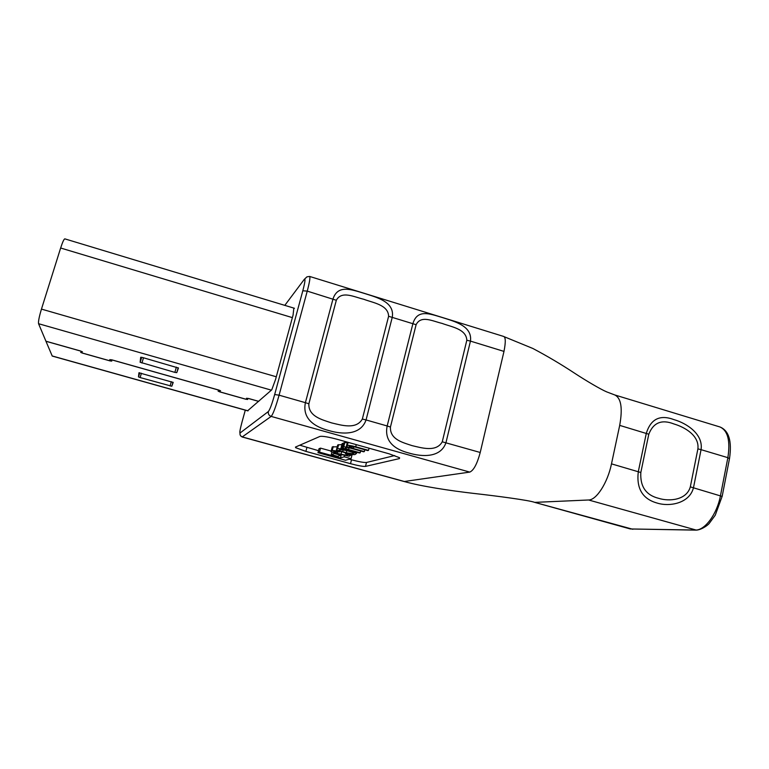 <?xml version="1.0" encoding="UTF-8"?>
<svg xmlns="http://www.w3.org/2000/svg" width="769" height="769" viewBox="0 0 769 769"><rect width="100%" height="100%" fill="white"/><g stroke="black" fill="none" stroke-linecap="round" stroke-linejoin="round"><path stroke-width="1.15" d="M343.551 443.559L342.157 443.55L341.042 447.875L359.479 452.999L360.18 452.797L360.642 450.97M347.348 442.463L343.781 442.781L342.628 447.154M337.216 446.789L332.256 446.924L331.151 451.067L320.529 448.135L319.029 448.692L317.991 452.672L345.473 460.247L351.058 458.699L352.096 454.642L350.981 454.335M299.775 445.193L318.51 450.682M349.299 459.189L351.51 459.795C359.046 461.794 364.045 462.688 366.496 462.477L394.689 455.556M341.897 444.559L337.706 444.963L336.389 449.971L345.839 453.008C351.289 454.469 354.432 454.931 355.288 454.392L356.556 453.345L347.03 450.269C341.426 448.769 338.245 448.317 337.495 448.904L336.611 449.202M697.896 448.885C699.53 435.437 684.41 427.035 674.009 423.988C661.763 419.143 653.352 422.556 648.796 434.225L640.827 472.502C640.048 486.614 646.037 495.236 658.802 498.37C669.347 501.667 686.592 500.177 690.322 486.864L697.896 448.885L701.059 449.663L693.494 487.652C689.678 503.291 669.674 507.069 656.995 503.022C642.509 498.918 636.28 488.459 638.308 471.637L646.306 433.322C650.766 418.942 660.013 414.376 674.057 419.653C686.563 423.2 703.472 434.101 701.059 449.663L727.868 457.67C730.463 440.714 727.81 430.477 719.899 426.949L614.739 394.939C621.141 398.025 622.794 408.176 619.689 425.382C622.794 408.176 621.141 398.025 614.739 394.939L606.828 391.94C600.704 389.374 586.084 380.742 574.626 373.225C561.053 364.266 547.124 356.009 532.85 348.472L503.291 336.341C505.666 336.62 505.896 341.638 503.983 351.404L470.445 341.109L445.953 442.713C440.647 458.151 421.633 456.863 408.973 453.047C395.747 449.644 383.894 442.146 387.172 425.968L366.063 419.951C360.574 435.61 341.878 434.475 328.757 430.525C315.184 427.026 302.006 419.086 305.408 402.677L279.089 395.179C275.744 407.032 273.101 414.107 271.169 416.413L242.158 436.984L404.129 481.519M648.796 434.225L619.699 425.382L611.49 463.861C607.635 482.769 596.436 500.129 588.621 499.985L534.705 502.378L630.33 528.966L695.339 530.033C704.769 530.658 717.112 514.086 720.505 495.486L727.868 457.67L729.473 458.699M632.839 529.274L534.705 502.378C529.62 500.321 496.005 495.89 473.358 493.371C450 490.641 421.45 486.383 404.138 481.519L469.763 472.099C473.675 470.445 477.155 463.899 480.221 452.48L442.262 441.8L466.821 340.234C466.245 328.834 451.086 326.863 442.165 323.422C432.736 321.231 421.066 314.867 416.116 324.701L390.441 427.045C389.854 439.387 402.591 442.492 412.069 445.626C421.412 447.808 436.273 452.508 442.262 441.8M337.168 439.291C328.2 436.917 322.471 435.956 319.971 436.417L295.459 447.077L295.661 447.702L305.879 451.384L350.52 463.688C358.056 465.678 363.055 466.581 365.496 466.399L399.409 458.593L399.399 457.651L389.018 453.787L337.168 439.291M390.441 427.045L387.172 425.968L412.934 323.489C417.404 308.907 429.611 313.733 442.377 317.559C454.729 321.48 472.551 326.027 470.445 341.109L466.821 340.234M308.859 403.802L305.408 402.677L332.977 298.997C337.86 284.28 351.385 289.538 364.477 293.46C377.281 297.526 394.718 301.938 392.286 317.164L366.063 419.951L362.334 419.038L388.614 316.28C388.268 304.774 373.052 302.832 363.804 299.276C354.134 297.017 341.686 290.374 336.322 300.266L308.859 403.802C308.302 416.356 321.884 419.691 331.612 422.902C341.301 425.17 356.191 429.89 362.334 419.038M247.599 410.809L271.745 389.845L275.581 379.386L293.066 315.079L293.854 308.1M351.058 458.699L344.224 456.805L344.502 455.719M344.224 456.805L340.436 457.92L341.09 455.402M340.436 457.92L319.481 452.134L320.529 448.135M319.481 452.134L317.991 452.672M341.128 455.392L334.486 453.556L331.295 454.585L337.841 456.392L341.253 454.912M331.295 454.585L331.929 452.153M334.486 453.556L334.611 453.066M340.196 449.529L338.773 450.403L346.3 452.758L352.606 453.758L354.144 452.912L346.55 450.528L340.196 449.529M360.18 452.797L348.588 449.577L345.108 448.317L345.839 447.645C346.694 447.289 348.838 447.625 352.269 448.635L363.612 451.797L364.333 451.586L364.794 449.759M364.333 451.586L353.221 448.49L349.068 447.049L349.222 446.52L355.365 447.125L367.755 450.586L368.505 450.365L369.053 448.212M368.505 450.365L355.701 446.789C351.279 445.587 348.482 445.174 347.309 445.559L346.425 446.414L348.472 447.308L343.724 446.779L342.503 447.654L343.83 448.279L341.638 447.664L342.763 443.338M341.638 447.664L341.042 447.875M345.444 453.748L348.174 454.729L347.011 455.431L337.235 453.45L333.525 451.759L339.802 451.874C335.918 450.778 333.371 450.394 332.17 450.721L330.987 451.682L336.534 453.614L349.088 456.2L350.76 455.21L345.444 453.748L345.646 452.96M339.802 451.874L339.936 451.345M258.749 401.36L248.743 398.534L246.464 398.265L247.339 399.361L245.83 399.188L219.588 391.777L218.415 391.2L220.549 390.767L218.723 390.046L111.822 359.834L109.756 359.642L111.457 360.997L110.092 360.863L82.466 353.067L81.005 352.394L82.408 351.769L80.216 350.904L45.938 341.215L38.565 323.711C38.21 321.577 39.171 316.703 41.459 309.1L60.645 248.012C62.568 242.081 63.962 239.034 64.827 238.861L294.46 308.282M140.131 362.247L174.861 372.379L176.774 372.638L178.456 368.015L142.621 357.527L140.689 357.268L140.131 362.247L141.592 357.277M247.974 410.906L52.244 356.066L45.957 341.282L80.236 350.962L82.052 351.683L80.678 352.413L82.485 353.125L110.092 360.921L111.793 361.084L110.102 359.729L111.822 359.892L218.694 390.094L220.213 390.69L218.088 391.094L219.55 391.825L245.792 399.226L247.676 399.447L246.801 398.352L248.704 398.573L258.701 401.399M173.208 382.424L138.949 372.773L138.487 376.877L140.131 377.569L171.814 386.24L173.208 382.424M140.169 362.324L141.688 357.297M690.322 486.864L722.149 496.418M480.221 452.48L503.983 351.404M416.116 324.701L388.614 316.28M611.49 463.861L640.827 472.502M588.621 499.994L696.416 530.129M469.763 472.099L271.169 416.413C268.91 415.529 267.977 413.905 268.371 411.53C269.9 409.646 271.995 403.985 274.668 394.535L302.813 290.778C305.091 282.002 305.572 278.205 304.255 279.407L284.809 305.36M404.513 481.538L242.302 436.936C240.476 436.234 239.726 434.927 240.053 433.005L268.371 411.53M503.282 336.332L309.628 276.436C310.388 277.273 309.59 282.165 307.244 291.115L279.089 395.179L274.668 394.535M336.322 300.266L307.244 291.115L302.813 290.778M245.292 410.156L242.062 421.864C240.12 429.16 239.447 432.87 240.053 433.005M399.601 457.815L399.409 458.593M366.496 462.477L365.496 466.399M351.51 459.795L350.52 463.688M306.918 447.471L305.879 451.384M351.058 451.393L351.231 450.711M347.03 450.269L347.204 449.586M337.495 448.904L338.6 444.645M342.705 451.759L343.234 449.702M346.3 452.758L346.848 450.615M352.606 453.758L352.961 452.383M353.961 453.354L354.086 452.874M348.588 449.577L349.049 447.808M353.221 448.49L353.682 446.693M355.701 446.789L356.258 444.636M347.309 445.559L348.126 442.358M346.483 445.837L347.425 442.165M343.724 446.779L344.858 442.396M342.666 447.145L343.781 442.781M347.011 455.431L347.3 454.325M340.927 454.469L341.609 451.836M337.235 453.45L337.697 451.663M332.17 450.721L333.246 446.568M331.179 451.057L332.256 446.924M309.628 276.436L306.937 276.84L304.255 279.407M271.39 390.162L38.565 323.711M276.292 376.781L41.459 309.1M248.051 410.838L52.129 355.941M292.374 317.626L60.645 248.012M139.689 372.792L138.487 376.877M141.409 373.225L140.131 377.569M171.333 381.655L170.084 385.98M172.967 382.231L171.814 386.24M143.486 357.768L141.938 363.035M176.38 367.13L174.861 372.379M178.177 367.774L176.774 372.638M295.873 446.895L295.661 447.702M336.591 449.211L337.485 445.751M356.556 453.345L356.835 452.268M349.068 447.049L349.203 446.52M350.76 455.21L351 454.248M719.899 426.949C728.849 430.525 732.059 441.012 729.531 458.42L722.197 496.188L715.266 515.182L709.229 523.42C707.557 525.563 700.751 530.216 695.81 530.129L630.33 528.966M240.543 435.706L242.158 436.984M139.756 372.802L138.535 376.954"/></g></svg>

